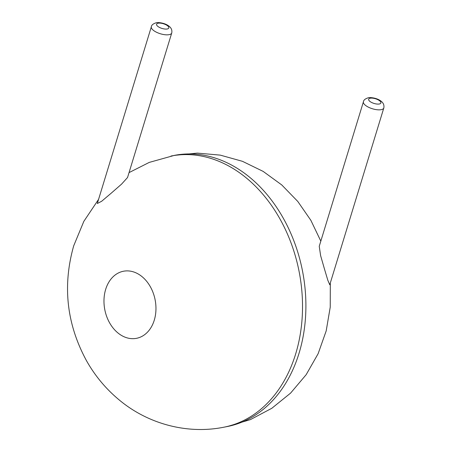 <?xml version="1.0" encoding="UTF-8"?>
<svg xmlns="http://www.w3.org/2000/svg" width="452" height="452" viewBox="0 0 452 452"><rect width="100%" height="100%" fill="white"/><g stroke="black" fill="none" stroke-linecap="round" stroke-linejoin="round"><path stroke-width="0.68" d="M324.519 269.194L327.836 280.296L329.762 284.76L383.81 107.977A10.656 4.079 -163 0 1 372.431 108.762A10.656 4.079 -163 0 1 363.431 101.745L319.242 246.295L320.626 255.657L324.519 269.194M127.543 177.517L121.56 184.139L111.248 193.151L101.677 201.253L97.304 203.524L151.352 26.741A10.656 4.079 -163 0 0 160.353 33.753A10.656 4.079 -163 0 0 171.737 32.973L127.543 177.517M170.986 156.042A138.137 103.638 -101 0 1 299.156 271.782A138.137 103.638 -101 0 1 223.881 427.202L227.254 426.547A138.137 103.638 -101 0 0 302.529 271.121A138.137 103.638 -101 0 0 174.359 155.386L149.25 162.404L129.04 172.613M105.666 289.37A34.171 25.64 -101 0 0 134.131 338.633A34.171 25.64 -101 0 0 150.12 286.342A34.171 25.64 -101 0 0 105.666 289.37M370.228 98.214A6.396 2.446 -163 0 1 380.64 101.836A6.396 2.446 -163 0 1 373.454 103.242A6.396 2.446 -163 0 1 370.228 98.214M158.149 23.205A6.396 2.446 -163 0 1 168.562 26.832A6.396 2.446 -163 0 1 161.375 28.233A6.396 2.446 -163 0 1 158.149 23.205M227.254 426.547L250.419 419.609L271.788 408.303L290.585 393.11L306.179 374.668L318.129 353.69L326.18 330.932L330.237 307.134L330.31 282.98M320.818 241.131L310.886 220.367L297.783 201.445L281.754 184.936L263.149 171.393L242.447 161.313L220.254 155.121L197.298 153.104L174.359 155.386M223.881 427.202C187.461 434.547 148.358 424.016 119.87 400.495C106.243 389.319 95.112 376.047 86.473 360.673C66.647 324.09 62.393 285.805 73.704 245.815L83.84 221.35L98.587 199.343M383.81 107.977C384.398 104.966 383.228 102.508 380.301 100.615C375.991 97.615 369.171 97.242 368.256 97.796C365.222 98.745 363.611 100.067 363.431 101.745M171.737 32.973C172.319 29.956 171.15 27.504 168.223 25.606C163.918 22.611 157.098 22.233 156.183 22.786C153.143 23.741 151.533 25.058 151.352 26.741"/></g></svg>
